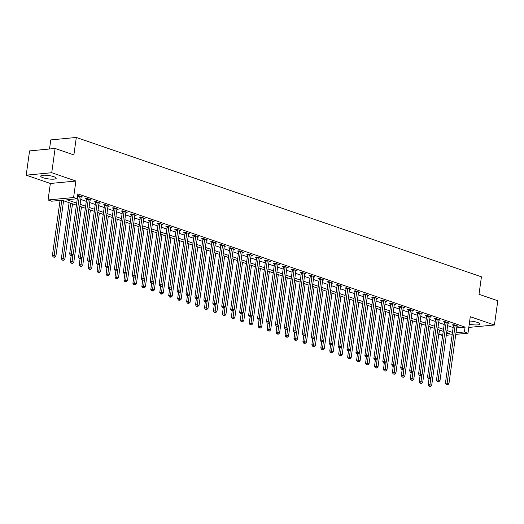 <?xml version="1.0" encoding="UTF-8"?>
<svg xmlns="http://www.w3.org/2000/svg" width="524" height="524" viewBox="0 0 524 524"><rect width="100%" height="100%" fill="white"/><g stroke="black" fill="none" stroke-linecap="round" stroke-linejoin="round"><path stroke-width="0.79" d="M43.066 177.721A7.827 1.69 -172.1 0 0 51.372 179.169A7.827 1.69 -172.1 0 0 56.199 178.278A7.827 1.69 -172.1 0 0 53.828 176.693A7.827 1.69 -172.1 0 0 45.523 175.239A7.827 1.69 -172.1 0 0 40.695 176.129A7.827 1.69 -172.1 0 0 43.066 177.721M469.242 324.159A7.827 1.69 -172.1 0 0 479.938 324.048A7.827 1.69 -172.1 0 0 477.567 322.457A7.827 1.69 -172.1 0 0 469.674 321.029M76.412 205.172L61.996 200.214L51.647 201.203L48.07 199.972L73.596 197.528L77.179 198.76L66.83 199.749L76.694 203.142M50.356 183.479L75.888 181.029L51.732 172.717L55.092 148.462L29.567 150.905L26.2 175.167L50.356 183.479L48.07 199.972M49.518 148.999L50.776 139.908L76.308 137.458L481.432 276.823L479.008 294.292L497.8 300.756L494.433 325.011L470.277 316.706L467.991 333.199L455.782 334.371M468.79 327.421L494.433 325.011M442.656 335.622L438.883 334.41L442.878 334.03M439.485 330.068L438.883 334.41M51.732 172.717L26.2 175.167M456.673 327.919L465.083 327.114L77.847 193.906L77.179 198.76M80.781 199.467L86.316 201.367M89.728 202.546L95.263 204.445M98.676 205.624L104.21 207.524M107.623 208.696L113.158 210.602M116.57 211.775L122.105 213.681M125.518 214.853L131.052 216.759M134.465 217.932L140 219.838M143.412 221.01L148.947 222.916M152.36 224.089L157.894 225.995M161.307 227.167L166.842 229.067M170.254 230.246L175.789 232.145M179.201 233.324L184.736 235.224M188.149 236.403L193.677 238.302M197.096 239.475L202.624 241.381M206.043 242.553L211.572 244.459M214.991 245.632L220.519 247.538M223.938 248.71L229.466 250.616M232.885 251.789L238.413 253.695M241.833 254.867L247.361 256.773M250.78 257.946L256.308 259.852M259.727 261.024L265.255 262.924M268.674 264.103L274.203 266.002M277.615 267.181L283.15 269.081M286.562 270.26L292.097 272.159M295.51 273.332L301.045 275.238M304.457 276.41L309.992 278.316M313.404 279.488L318.939 281.395M322.352 282.567L327.886 284.473M331.299 285.646L336.834 287.552M340.246 288.724L345.781 290.63M349.194 291.803L354.728 293.702M358.141 294.881L363.676 296.781M367.088 297.959L372.623 299.859M376.036 301.038L381.57 302.938M384.983 304.11L390.518 306.016M393.93 307.188L399.465 309.094M402.877 310.267L408.412 312.173M411.825 313.345L417.359 315.252M420.772 316.424L426.307 318.33M429.719 319.502L435.254 321.409M438.667 322.581L444.201 324.487M447.614 325.659L453.149 327.559M456.895 326.328L458.225 326.197L453.928 324.723L452.205 324.887L453.371 325.286M447.948 323.249L449.278 323.118L444.981 321.644L443.258 321.808L444.424 322.208M439.001 320.171L440.33 320.04L436.04 318.566L434.311 318.73L435.477 319.129M430.053 317.092L431.383 316.968L427.093 315.487L425.364 315.651L426.529 316.051M421.106 314.014L422.436 313.889L418.145 312.409L416.416 312.573L417.582 312.972M412.159 310.935L413.488 310.811L409.198 309.33L407.469 309.494L408.635 309.9M403.211 307.857L404.541 307.732L400.251 306.252L398.522 306.422L399.688 306.822M394.264 304.778L395.594 304.654L391.304 303.173L389.574 303.344L390.74 303.743M385.317 301.706L386.647 301.575L382.356 300.101L380.627 300.265L381.793 300.665M376.37 298.628L377.699 298.497L373.409 297.023L371.68 297.187L372.846 297.586M367.422 295.549L368.752 295.418L364.462 293.944L362.732 294.108L363.898 294.508M358.475 292.471L359.805 292.34L355.514 290.866L353.785 291.03L354.951 291.429M349.528 289.392L350.857 289.261L346.567 287.787L344.838 287.951L346.004 288.351M340.58 286.314L341.91 286.189L337.62 284.709L335.891 284.873L337.056 285.272M331.633 283.235L332.963 283.111L328.672 281.63L326.943 281.794L328.109 282.194M322.686 280.157L324.015 280.032L319.725 278.552L317.996 278.716L319.162 279.122M313.738 277.078L315.075 276.954L310.778 275.473L309.049 275.637L310.215 276.043M304.791 274L306.127 273.875L301.831 272.395L300.108 272.565L301.267 272.965M295.844 270.921L297.18 270.797L292.883 269.316L291.161 269.487L292.32 269.886M286.903 267.849L288.233 267.718L283.936 266.244L282.213 266.408L283.373 266.808M277.956 264.771L279.285 264.64L274.989 263.166L273.266 263.33L274.425 263.729M269.009 261.692L270.338 261.561L266.041 260.087L264.319 260.251L265.478 260.651M260.061 258.614L261.391 258.483L257.094 257.009L255.371 257.173L256.531 257.572M251.114 255.535L252.444 255.404L248.147 253.93L246.424 254.094L247.583 254.494M242.167 252.457L243.496 252.332L239.199 250.852L237.477 251.016L238.636 251.415M233.219 249.378L234.549 249.254L230.252 247.773L228.529 247.937L229.689 248.337M224.272 246.3L225.602 246.175L221.305 244.695L219.582 244.859L220.742 245.265M215.325 243.221L216.654 243.097L212.358 241.616L210.635 241.787L211.801 242.186M206.377 240.143L207.707 240.018L203.41 238.538L201.688 238.708L202.853 239.108M197.43 237.071L198.76 236.94L194.463 235.466L192.74 235.63L193.906 236.029M188.483 233.992L189.812 233.861L185.516 232.387L183.793 232.551L184.959 232.951M179.536 230.914L180.865 230.783L176.568 229.309L174.846 229.473L176.012 229.872M170.588 227.835L171.918 227.704L167.621 226.23L165.898 226.394L167.064 226.794M161.641 224.757L162.971 224.626L158.674 223.152L156.951 223.316L158.117 223.715M152.694 221.678L154.023 221.554L149.726 220.073L148.004 220.237L149.17 220.637M143.746 218.6L145.076 218.475L140.779 216.995L139.056 217.159L140.222 217.558M134.799 215.521L136.129 215.397L131.832 213.916L130.109 214.08L131.275 214.486M125.852 212.443L127.181 212.318L122.885 210.838L121.162 211.002L122.328 211.408M116.904 209.364L118.234 209.24L113.937 207.759L112.215 207.93L113.38 208.329M107.957 206.286L109.287 206.161L104.99 204.681L103.267 204.851L104.433 205.251M99.01 203.214L100.339 203.083L96.043 201.609L94.32 201.773L95.486 202.172M90.062 200.135L91.392 200.004L87.095 198.531L85.373 198.694L86.539 199.094M81.115 197.057L82.445 196.926L77.631 195.498M75.888 181.029L73.596 197.528M465.083 327.114L464.408 331.967L467.991 333.199M55.092 148.462L73.884 154.927L76.308 137.458M446.5 333.683L449.232 333.421L446.658 332.537M443.245 331.365L437.71 329.458M434.298 328.286L428.763 326.38M425.35 325.208L419.816 323.301M416.403 322.129L410.868 320.223M407.456 319.05L401.921 317.151M398.509 315.972L392.974 314.072M389.561 312.894L384.026 310.994M380.614 309.815L375.079 307.916M371.667 306.743L366.138 304.837M362.719 303.665L357.191 301.759M353.772 300.586L348.244 298.68M344.825 297.508L339.297 295.602M335.877 294.429L330.349 292.523M326.93 291.351L321.402 289.445M317.983 288.272L312.455 286.366M309.036 285.194L303.507 283.294M300.088 282.115L294.56 280.216M291.141 279.037L285.613 277.137M282.2 275.958L276.665 274.059M273.253 272.886L267.718 270.98M264.306 269.808L258.771 267.902M255.358 266.729L249.824 264.823M246.411 263.651L240.876 261.745M237.464 260.572L231.929 258.666M228.516 257.494L222.982 255.588M219.569 254.415L214.034 252.516M210.622 251.337L205.087 249.437M201.674 248.258L196.14 246.359M192.727 245.18L187.192 243.28M183.78 242.108L178.245 240.202M174.833 239.029L169.298 237.123M165.885 235.951L160.351 234.045M156.938 232.872L151.403 230.966M147.991 229.794L142.456 227.888M139.043 226.715L133.509 224.809M130.096 223.637L124.561 221.731M121.149 220.558L115.614 218.659M112.202 217.48L106.667 215.58M103.254 214.401L97.719 212.502M94.307 211.323L88.772 209.423M85.36 208.251L79.825 206.345M452.153 334.718L446.278 335.275M455.998 332.773L464.408 331.967M80.106 204.314L85.641 206.22M89.054 207.393L94.589 209.299M98.001 210.471L103.536 212.377M106.948 213.55L112.483 215.456M115.896 216.628L121.43 218.534M124.843 219.707L130.378 221.613M133.79 222.785L139.325 224.685M142.738 225.864L148.272 227.763M151.685 228.942L157.22 230.842M160.632 232.021L166.167 233.92M169.579 235.093L175.114 236.999M178.527 238.171L184.062 240.077M187.474 241.25L193.009 243.156M196.421 244.328L201.956 246.234M205.369 247.407L210.903 249.313M214.316 250.485L219.851 252.391M223.263 253.564L228.798 255.47M232.211 256.642L237.745 258.542M241.158 259.721L246.693 261.62M250.105 262.799L255.64 264.699M259.053 265.878L264.587 267.777M268 268.95L273.528 270.856M276.947 272.028L282.475 273.934M285.894 275.107L291.423 277.013M294.842 278.185L300.37 280.091M303.789 281.264L309.317 283.17M312.736 284.342L318.264 286.248M321.684 287.421L327.212 289.32M330.631 290.499L336.159 292.399M339.578 293.578L345.106 295.477M348.526 296.656L354.054 298.556M357.466 299.728L363.001 301.634M366.414 302.807L371.948 304.713M375.361 305.885L380.896 307.791M384.308 308.964L389.843 310.87M393.255 312.042L398.79 313.948M402.203 315.121L407.738 317.027M411.15 318.199L416.685 320.105M420.097 321.278L425.632 323.177M429.045 324.356L434.579 326.256M437.992 327.435L443.527 329.334M446.939 330.513L452.474 332.413M455.114 325.64L453.391 325.804L445.42 383.247L447.142 383.083L455.114 325.64A1.002 0.727 84.5 0 0 455.114 325.26L455.094 325.122M446.992 384.577L447.706 384.819L446.992 384.577L447.142 383.083L448.937 383.699L456.908 326.256A1.002 0.727 84.5 0 1 457.007 325.908L457.059 325.797M453.391 325.804A1.002 0.727 84.5 0 0 453.391 325.424L453.299 324.782M445.42 383.247L446.297 384.642M447.706 384.819L448.937 383.699M429.032 378.701L428.174 384.898L429.896 384.734L431.684 385.35L439.361 330.028M430.872 377.693L429.739 386.227L429.051 386.293L430.459 386.476L429.739 386.227M431.684 385.35L430.459 386.476M429.051 386.293L428.174 384.898M446.166 322.561L444.444 322.725L436.472 380.169L438.202 380.005L446.166 322.561A1.002 0.727 84.5 0 0 446.166 322.181L446.147 322.044M438.044 381.498L438.758 381.747L438.044 381.498L438.202 380.005L439.99 380.621L447.961 323.177A1.002 0.727 84.5 0 1 448.059 322.83L448.112 322.719M444.444 322.725A1.002 0.727 84.5 0 0 444.444 322.345L444.352 321.703M436.472 380.169L437.35 381.564M438.758 381.747L439.99 380.621M437.219 319.483L435.496 319.647L427.525 377.09L429.254 376.926L437.219 319.483A1.002 0.727 84.5 0 0 437.219 319.103L437.199 318.965M429.097 378.42L429.811 378.669L429.097 378.42L429.254 376.926L431.042 377.542L439.014 320.099A1.002 0.727 84.5 0 1 439.112 319.751L439.164 319.64M435.496 319.647A1.002 0.727 84.5 0 0 435.496 319.267L435.405 318.625M427.525 377.09L428.403 378.485M429.811 378.669L431.042 377.542M428.272 316.404L426.549 316.568L418.578 374.012L420.307 373.848L428.272 316.404A1.002 0.727 84.5 0 0 428.272 316.024L428.252 315.887M420.15 375.341L420.864 375.59L420.15 375.341L420.307 373.848L422.095 374.464L430.066 317.02A1.002 0.727 84.5 0 1 430.165 316.673L430.217 316.562M426.549 316.568A1.002 0.727 84.5 0 0 426.549 316.188L426.457 315.546M418.578 374.012L419.455 375.407M420.864 375.59L422.095 374.464M420.084 375.623L419.226 381.819L420.949 381.655L422.737 382.271L430.414 326.95M421.925 374.614L420.792 383.149L420.104 383.214L421.512 383.398L420.792 383.149M422.737 382.271L421.512 383.398M420.104 383.214L419.226 381.819M411.137 372.544L410.279 378.741L412.002 378.577L413.79 379.193L421.466 323.871M412.978 371.536L411.844 380.07L411.157 380.136L412.565 380.319L411.844 380.07M413.79 379.193L412.565 380.319M411.157 380.136L410.279 378.741M402.19 369.466L401.332 375.662L403.054 375.498L404.842 376.114L412.519 320.793M404.03 368.457L402.897 376.992L402.209 377.057L403.618 377.241L402.897 376.992M404.842 376.114L403.618 377.241M402.209 377.057L401.332 375.662M419.331 313.326L417.602 313.49L409.63 370.933L411.36 370.769L419.331 313.326A1.002 0.727 84.5 0 0 419.324 312.946L419.305 312.808M411.202 372.263L411.916 372.512L411.202 372.263L411.36 370.769L413.148 371.385L421.119 313.942A1.002 0.727 84.5 0 1 421.217 313.594L421.27 313.49M417.602 313.49A1.002 0.727 84.5 0 0 417.602 313.11L417.51 312.468M409.63 370.933L410.508 372.328M411.916 372.512L413.148 371.385M393.242 366.387L392.384 372.584L394.107 372.42L395.895 373.036L403.572 317.714M395.083 365.385L393.95 373.913L393.262 373.985L394.67 374.162L393.95 373.913M395.895 373.036L394.67 374.162M393.262 373.985L392.384 372.584M410.384 310.247L408.654 310.411L400.683 367.855L402.412 367.691L410.384 310.247A1.002 0.727 84.5 0 0 410.377 309.867L410.358 309.73M402.255 369.184L402.969 369.433L402.255 369.184L402.412 367.691L404.201 368.306L412.172 310.863A1.002 0.727 84.5 0 1 412.27 310.516L412.322 310.411M408.654 310.411A1.002 0.727 84.5 0 0 408.654 310.031L408.563 309.389M400.683 367.855L401.567 369.25M402.969 369.433L404.201 368.306M401.436 307.169L399.707 307.333L391.736 364.776L393.465 364.612L401.436 307.169A1.002 0.727 84.5 0 0 401.43 306.789L401.41 306.651M393.308 366.106L394.022 366.355L393.308 366.106L393.465 364.612L395.253 365.228L403.225 307.784A1.002 0.727 84.5 0 1 403.323 307.444L403.382 307.333M399.707 307.333A1.002 0.727 84.5 0 0 399.707 306.953L399.616 306.317M391.736 364.776L392.62 366.178M394.022 366.355L395.253 365.228M392.489 304.09L390.76 304.254L382.789 361.698L384.518 361.534L392.489 304.09A1.002 0.727 84.5 0 0 392.483 303.71L392.463 303.579M384.361 363.034L385.075 363.276L384.361 363.034L384.518 361.534L386.306 362.149L394.277 304.706A1.002 0.727 84.5 0 1 394.376 304.365L394.434 304.254M390.76 304.254A1.002 0.727 84.5 0 0 390.76 303.874L390.668 303.239M382.789 361.698L383.673 363.099M385.075 363.276L386.306 362.149M383.542 301.012L381.813 301.182L373.841 358.626L375.57 358.455L383.542 301.012A1.002 0.727 84.5 0 0 383.535 300.632L383.516 300.501M375.413 359.955L376.127 360.198L375.413 359.955L375.57 358.455L377.359 359.071L385.33 301.627A1.002 0.727 84.5 0 1 385.428 301.287L385.487 301.176M381.813 301.182A1.002 0.727 84.5 0 0 381.813 300.802L381.721 300.16M373.841 358.626L374.726 360.021M376.127 360.198L377.359 359.071M374.594 297.933L372.865 298.104L364.894 355.547L366.623 355.377L374.594 297.933A1.002 0.727 84.5 0 0 374.588 297.553L374.568 297.422M366.466 356.877L367.18 357.119L366.466 356.877L366.623 355.377L368.411 355.993L376.383 298.549A1.002 0.727 84.5 0 1 376.481 298.208L376.54 298.097M372.865 298.104A1.002 0.727 84.5 0 0 372.865 297.724L372.774 297.082M364.894 355.547L365.778 356.942M367.18 357.119L368.411 355.993M384.295 363.309L383.437 369.505L385.16 369.341L386.948 369.957L394.624 314.636M386.136 362.307L385.002 370.841L384.315 370.907L385.723 371.084L385.002 370.841M386.948 369.957L385.723 371.084M384.315 370.907L383.437 369.505M375.348 360.237L374.49 366.433L376.212 366.263L378.001 366.879L385.677 311.557M377.188 359.228L376.055 367.763L375.367 367.828L376.776 368.005L376.055 367.763M378.001 366.879L376.776 368.005M375.367 367.828L374.49 366.433M366.4 357.158L365.542 363.355L367.265 363.184L369.053 363.8L376.73 308.479M368.241 356.15L367.108 364.684L366.42 364.75L367.828 364.927L367.108 364.684M369.053 363.8L367.828 364.927M366.42 364.75L365.542 363.355M357.453 354.08L356.595 360.276L358.318 360.112L360.106 360.728L367.783 305.407M359.294 353.071L358.161 361.606L357.473 361.671L358.881 361.848L358.161 361.606M360.106 360.728L358.881 361.848M357.473 361.671L356.595 360.276M348.506 351.001L347.648 357.198L349.37 357.034L351.159 357.65L358.835 302.328M350.346 349.993L349.213 358.527L348.526 358.593L349.934 358.776L349.213 358.527M351.159 357.65L349.934 358.776M348.526 358.593L347.648 357.198M365.647 294.861L363.918 295.025L355.947 352.469L357.676 352.298L365.647 294.861A1.002 0.727 84.5 0 0 365.641 294.481L365.621 294.344M357.519 353.798L358.233 354.041L357.519 353.798L357.676 352.298L359.464 352.914L367.435 295.477A1.002 0.727 84.5 0 1 367.534 295.13L367.593 295.019M363.918 295.025A1.002 0.727 84.5 0 0 363.918 294.645L363.826 294.003M355.947 352.469L356.831 353.864M358.233 354.041L359.464 352.914M339.559 347.923L338.701 354.119L340.423 353.955L342.211 354.571L349.888 299.25M341.399 346.914L340.266 355.449L339.578 355.514L340.986 355.698L340.266 355.449M342.211 354.571L340.986 355.698M339.578 355.514L338.701 354.119M356.7 291.783L354.971 291.947L346.999 349.39L348.729 349.226L356.7 291.783A1.002 0.727 84.5 0 0 356.693 291.403L356.674 291.265M348.571 350.72L349.285 350.969L348.571 350.72L348.729 349.226L350.517 349.842L358.488 292.399A1.002 0.727 84.5 0 1 358.586 292.051L358.645 291.94M354.971 291.947A1.002 0.727 84.5 0 0 354.971 291.567L354.879 290.925M346.999 349.39L347.884 350.785M349.285 350.969L350.517 349.842M330.611 344.844L329.753 351.041L331.476 350.877L333.264 351.493L340.941 296.171M332.452 343.836L331.319 352.37L330.631 352.436L332.039 352.619L331.319 352.37M333.264 351.493L332.039 352.619M330.631 352.436L329.753 351.041M347.753 288.704L346.023 288.868L338.052 346.312L339.781 346.148L347.753 288.704A1.002 0.727 84.5 0 0 347.746 288.324L347.733 288.187M339.624 347.641L340.338 347.89L339.624 347.641L339.781 346.148L341.569 346.764L349.541 289.32A1.002 0.727 84.5 0 1 349.639 288.973L349.698 288.862M346.023 288.868A1.002 0.727 84.5 0 0 346.023 288.488L345.932 287.846M338.052 346.312L338.936 347.707M340.338 347.89L341.569 346.764M321.664 341.766L320.806 347.962L322.529 347.798L324.317 348.414L331.993 293.093M323.505 340.757L322.378 349.292L321.684 349.357L323.092 349.541L322.378 349.292M324.317 348.414L323.092 349.541M321.684 349.357L320.806 347.962M338.805 285.626L337.076 285.79L329.105 343.233L330.834 343.069L338.805 285.626A1.002 0.727 84.5 0 0 338.805 285.246L338.786 285.108M330.677 344.563L331.391 344.812L330.677 344.563L330.834 343.069L332.622 343.685L340.593 286.242A1.002 0.727 84.5 0 1 340.692 285.894L340.751 285.783M337.076 285.79A1.002 0.727 84.5 0 0 337.076 285.41L336.984 284.768M329.105 343.233L329.989 344.628M331.391 344.812L332.622 343.685M312.717 338.687L311.859 344.884L313.581 344.72L315.376 345.336L323.046 290.014M314.557 337.679L313.431 346.213L312.736 346.279L314.145 346.462L313.431 346.213M315.376 345.336L314.145 346.462M312.736 346.279L311.859 344.884M329.858 282.547L328.129 282.711L320.157 340.155L321.887 339.991L329.858 282.547A1.002 0.727 84.5 0 0 329.858 282.167L329.838 282.03M321.729 341.484L322.443 341.733L321.729 341.484L321.887 339.991L323.675 340.607L331.646 283.163A1.002 0.727 84.5 0 1 331.751 282.816L331.803 282.705M328.129 282.711A1.002 0.727 84.5 0 0 328.129 282.331L328.037 281.689M320.157 340.155L321.042 341.55M322.443 341.733L323.675 340.607M303.769 335.609L302.911 341.805L304.634 341.641L306.429 342.257L314.105 286.936M305.61 334.607L304.483 343.135L303.789 343.207L305.197 343.384L304.483 343.135M306.429 342.257L305.197 343.384M303.789 343.207L302.911 341.805M320.911 279.469L319.182 279.633L311.21 337.076L312.939 336.912L320.911 279.469A1.002 0.727 84.5 0 0 320.911 279.089L320.891 278.951M312.782 338.406L313.496 338.655L312.782 338.406L312.939 336.912L314.728 337.528L322.699 280.085A1.002 0.727 84.5 0 1 322.804 279.737L322.856 279.633M319.182 279.633A1.002 0.727 84.5 0 0 319.182 279.253L319.09 278.611M311.21 337.076L312.094 338.471M313.496 338.655L314.728 337.528M294.822 332.53L293.964 338.727L295.687 338.563L297.481 339.179L305.158 283.857M296.663 331.528L295.536 340.063L294.842 340.128L296.25 340.305L295.536 340.063M297.481 339.179L296.25 340.305M294.842 340.128L293.964 338.727M311.963 276.39L310.234 276.554L302.269 333.998L303.992 333.834L311.963 276.39A1.002 0.727 84.5 0 0 311.963 276.01L311.944 275.873M303.835 335.327L304.549 335.576L303.835 335.327L303.992 333.834L305.78 334.45L313.752 277.006A1.002 0.727 84.5 0 1 313.856 276.665L313.909 276.554M310.234 276.554A1.002 0.727 84.5 0 0 310.234 276.174L310.143 275.539M302.269 333.998L303.147 335.393M304.549 335.576L305.78 334.45M303.016 273.312L301.287 273.476L293.322 330.919L295.045 330.755L303.016 273.312A1.002 0.727 84.5 0 0 303.016 272.932L302.996 272.801M294.888 332.255L295.602 332.498L294.888 332.255L295.045 330.755L296.833 331.371L304.804 273.928A1.002 0.727 84.5 0 1 304.909 273.587L304.961 273.476M301.287 273.476A1.002 0.727 84.5 0 0 301.287 273.096L301.195 272.46M293.322 330.919L294.2 332.321M295.602 332.498L296.833 331.371M294.069 270.233L292.34 270.404L284.375 327.841L286.097 327.677L294.069 270.233A1.002 0.727 84.5 0 0 294.069 269.853L294.049 269.722M285.94 329.177L286.654 329.419L285.94 329.177L286.097 327.677L287.886 328.293L295.857 270.849A1.002 0.727 84.5 0 1 295.962 270.508L296.014 270.397M292.34 270.404A1.002 0.727 84.5 0 0 292.34 270.024L292.248 269.382M284.375 327.841L285.252 329.242M286.654 329.419L287.886 328.293M285.122 267.155L283.399 267.325L275.428 324.769L277.15 324.598L285.122 267.155A1.002 0.727 84.5 0 0 285.122 266.775L285.102 266.644M276.993 326.098L277.707 326.341L276.993 326.098L277.15 324.598L278.938 325.214L286.91 267.771A1.002 0.727 84.5 0 1 287.014 267.43L287.067 267.319M283.399 267.325A1.002 0.727 84.5 0 0 283.392 266.945L283.301 266.303M275.428 324.769L276.305 326.164M277.707 326.341L278.938 325.214M276.174 264.083L274.452 264.247L266.48 321.69L268.203 321.52L276.174 264.083A1.002 0.727 84.5 0 0 276.174 263.696L276.155 263.565M268.046 323.02L268.76 323.262L268.046 323.02L268.203 321.52L269.991 322.136L277.962 264.692A1.002 0.727 84.5 0 1 278.067 264.351L278.12 264.24M274.452 264.247A1.002 0.727 84.5 0 0 274.445 263.867L274.353 263.225M266.48 321.69L267.358 323.085M268.76 323.262L269.991 322.136M267.227 261.004L265.504 261.168L257.533 318.612L259.256 318.448L267.227 261.004A1.002 0.727 84.5 0 0 267.227 260.625L267.207 260.487M259.098 319.941L259.812 320.184L259.098 319.941L259.256 318.448L261.044 319.064L269.015 261.62A1.002 0.727 84.5 0 1 269.12 261.273L269.172 261.162M265.504 261.168A1.002 0.727 84.5 0 0 265.498 260.788L265.406 260.146M257.533 318.612L258.411 320.007M259.812 320.184L261.044 319.064M258.28 257.926L256.557 258.09L248.586 315.533L250.308 315.369L258.28 257.926A1.002 0.727 84.5 0 0 258.28 257.546L258.26 257.408M250.151 316.863L250.872 317.112L250.151 316.863L250.308 315.369L252.096 315.985L260.068 258.542A1.002 0.727 84.5 0 1 260.173 258.194L260.225 258.083M256.557 258.09A1.002 0.727 84.5 0 0 256.55 257.71L256.459 257.068M248.586 315.533L249.463 316.928M250.872 317.112L252.096 315.985M249.332 254.847L247.61 255.011L239.638 312.455L241.361 312.291L249.332 254.847A1.002 0.727 84.5 0 0 249.332 254.468L249.313 254.33M241.204 313.784L241.924 314.033L241.204 313.784L241.361 312.291L243.149 312.907L251.12 255.463A1.002 0.727 84.5 0 1 251.225 255.116L251.278 255.005M247.61 255.011A1.002 0.727 84.5 0 0 247.603 254.631L247.511 253.989M239.638 312.455L240.516 313.85M241.924 314.033L243.149 312.907M240.385 251.769L238.662 251.933L230.691 309.376L232.414 309.212L240.385 251.769A1.002 0.727 84.5 0 0 240.385 251.389L240.365 251.251M232.256 310.706L232.977 310.955L232.256 310.706L232.414 309.212L234.202 309.828L242.173 252.385A1.002 0.727 84.5 0 1 242.278 252.037L242.33 251.926M238.662 251.933A1.002 0.727 84.5 0 0 238.656 251.553L238.564 250.911M230.691 309.376L231.569 310.771M232.977 310.955L234.202 309.828M231.438 248.69L229.715 248.854L221.744 306.298L223.466 306.134L231.438 248.69A1.002 0.727 84.5 0 0 231.438 248.311L231.418 248.173M223.309 307.627L224.03 307.876L223.309 307.627L223.466 306.134L225.255 306.75L233.226 249.306A1.002 0.727 84.5 0 1 233.331 248.959L233.383 248.854M229.715 248.854A1.002 0.727 84.5 0 0 229.709 248.474L229.617 247.832M221.744 306.298L222.621 307.693M224.03 307.876L225.255 306.75M222.49 245.612L220.768 245.776L212.796 303.219L214.519 303.055L222.49 245.612A1.002 0.727 84.5 0 0 222.49 245.232L222.471 245.094M214.362 304.549L215.082 304.798L214.362 304.549L214.519 303.055L216.307 303.671L224.279 246.228A1.002 0.727 84.5 0 1 224.383 245.88L224.436 245.776M220.768 245.776A1.002 0.727 84.5 0 0 220.761 245.396L220.669 244.754M212.796 303.219L213.674 304.614M215.082 304.798L216.307 303.671M213.543 242.533L211.82 242.697L203.849 300.141L205.572 299.977L213.543 242.533A1.002 0.727 84.5 0 0 213.543 242.154L213.523 242.016M205.415 301.47L206.135 301.719L205.415 301.47L205.572 299.977L207.36 300.593L215.331 243.149A1.002 0.727 84.5 0 1 215.436 242.809L215.488 242.697M211.82 242.697A1.002 0.727 84.5 0 0 211.814 242.317L211.722 241.682M203.849 300.141L204.727 301.542M206.135 301.719L207.36 300.593M204.596 239.455L202.873 239.619L194.902 297.062L196.624 296.898L204.596 239.455A1.002 0.727 84.5 0 0 204.596 239.075L204.576 238.944M196.467 298.398L197.188 298.641L196.467 298.398L196.624 296.898L198.413 297.514L206.384 240.071A1.002 0.727 84.5 0 1 206.489 239.73L206.541 239.619M202.873 239.619A1.002 0.727 84.5 0 0 202.873 239.239L202.775 238.603M194.902 297.062L195.779 298.464M197.188 298.641L198.413 297.514M195.649 236.376L193.926 236.547L185.954 293.99L187.677 293.82L195.649 236.376A1.002 0.727 84.5 0 0 195.649 235.997L195.629 235.866M187.52 295.32L188.24 295.562L187.52 295.32L187.677 293.82L189.465 294.436L197.437 236.992A1.002 0.727 84.5 0 1 197.541 236.652L197.594 236.54M193.926 236.547A1.002 0.727 84.5 0 0 193.926 236.167L193.828 235.525M185.954 293.99L186.832 295.385M188.24 295.562L189.465 294.436M186.701 233.298L184.979 233.468L177.007 290.912L178.73 290.741L186.701 233.298A1.002 0.727 84.5 0 0 186.701 232.918L186.682 232.787M178.573 292.241L179.293 292.484L178.573 292.241L178.73 290.741L180.518 291.357L188.489 233.914A1.002 0.727 84.5 0 1 188.594 233.573L188.647 233.462M184.979 233.468A1.002 0.727 84.5 0 0 184.979 233.088L184.887 232.446M177.007 290.912L177.885 292.307M179.293 292.484L180.518 291.357M177.754 230.226L176.031 230.39L168.06 287.833L169.783 287.663L177.754 230.226A1.002 0.727 84.5 0 0 177.754 229.846L177.734 229.709M169.625 289.163L170.346 289.405L169.625 289.163L169.783 287.663L171.571 288.279L179.542 230.842A1.002 0.727 84.5 0 1 179.647 230.494L179.699 230.383M176.031 230.39A1.002 0.727 84.5 0 0 176.031 230.01L175.94 229.368M168.06 287.833L168.938 289.228M170.346 289.405L171.571 288.279M168.807 227.147L167.084 227.311L159.113 284.755L160.835 284.591L168.807 227.147A1.002 0.727 84.5 0 0 168.807 226.768L168.787 226.63M160.678 286.084L161.399 286.333L160.678 286.084L160.835 284.591L162.623 285.207L170.595 227.763A1.002 0.727 84.5 0 1 170.7 227.416L170.752 227.305M167.084 227.311A1.002 0.727 84.5 0 0 167.084 226.931L166.992 226.289M159.113 284.755L159.99 286.15M161.399 286.333L162.623 285.207M159.859 224.069L158.137 224.233L150.165 281.676L151.888 281.512L159.859 224.069A1.002 0.727 84.5 0 0 159.859 223.689L159.84 223.552M151.731 283.006L152.451 283.255L151.731 283.006L151.888 281.512L153.676 282.128L161.647 224.685A1.002 0.727 84.5 0 1 161.752 224.338L161.805 224.226M158.137 224.233A1.002 0.727 84.5 0 0 158.137 223.853L158.045 223.211M150.165 281.676L151.043 283.071M152.451 283.255L153.676 282.128M150.912 220.99L149.189 221.154L141.218 278.598L142.941 278.434L150.912 220.99A1.002 0.727 84.5 0 0 150.912 220.611L150.892 220.473M142.79 279.927L143.504 280.176L142.79 279.927L142.941 278.434L144.729 279.05L152.7 221.606A1.002 0.727 84.5 0 1 152.805 221.259L152.857 221.148M149.189 221.154A1.002 0.727 84.5 0 0 149.189 220.774L149.098 220.132M141.218 278.598L142.096 279.993M143.504 280.176L144.729 279.05M141.965 217.912L140.242 218.076L132.271 275.519L133.993 275.355L141.965 217.912A1.002 0.727 84.5 0 0 141.965 217.532L141.945 217.394M133.843 276.849L134.557 277.098L133.843 276.849L133.993 275.355L135.788 275.971L143.753 218.528A1.002 0.727 84.5 0 1 143.858 218.181L143.91 218.069M140.242 218.076A1.002 0.727 84.5 0 0 140.242 217.696L140.15 217.054M132.271 275.519L133.148 276.914M134.557 277.098L135.788 275.971M133.017 214.833L131.295 214.997L123.323 272.441L125.046 272.277L133.017 214.833A1.002 0.727 84.5 0 0 133.017 214.454L132.998 214.316M124.895 273.77L125.609 274.019L124.895 273.77L125.046 272.277L126.841 272.893L134.806 215.449A1.002 0.727 84.5 0 1 134.91 215.102L134.963 214.997M131.295 214.997A1.002 0.727 84.5 0 0 131.295 214.617L131.203 213.975M123.323 272.441L124.201 273.836M125.609 274.019L126.841 272.893M124.07 211.755L122.347 211.919L114.376 269.362L116.099 269.198L124.07 211.755A1.002 0.727 84.5 0 0 124.07 211.375L124.05 211.238M115.948 270.692L116.662 270.941L115.948 270.692L116.099 269.198L117.893 269.814L125.858 212.371A1.002 0.727 84.5 0 1 125.963 212.03L126.015 211.919M122.347 211.919A1.002 0.727 84.5 0 0 122.347 211.539L122.256 210.903M114.376 269.362L115.254 270.757M116.662 270.941L117.893 269.814M115.123 208.676L113.4 208.84L105.429 266.284L107.151 266.12L115.123 208.676A1.002 0.727 84.5 0 0 115.123 208.297L115.103 208.166M107.001 267.62L107.715 267.862L107.001 267.62L107.151 266.12L108.946 266.736L116.918 209.292A1.002 0.727 84.5 0 1 117.016 208.952L117.068 208.84M113.4 208.84A1.002 0.727 84.5 0 0 113.4 208.46L113.308 207.825M105.429 266.284L106.307 267.685M107.715 267.862L108.946 266.736M106.175 205.598L104.453 205.768L96.482 263.205L98.204 263.041L106.175 205.598A1.002 0.727 84.5 0 0 106.175 205.218L106.156 205.087M98.053 264.541L98.767 264.784L98.053 264.541L98.204 263.041L99.999 263.657L107.97 206.214A1.002 0.727 84.5 0 1 108.068 205.873L108.121 205.762M104.453 205.768A1.002 0.727 84.5 0 0 104.453 205.388L104.361 204.746M96.482 263.205L97.359 264.607M98.767 264.784L99.999 263.657M97.228 202.519L95.506 202.69L87.534 260.133L89.257 259.963L97.228 202.519A1.002 0.727 84.5 0 0 97.228 202.14L97.209 202.009M89.106 261.463L89.82 261.705L89.106 261.463L89.257 259.963L91.052 260.579L99.023 203.135A1.002 0.727 84.5 0 1 99.121 202.795L99.174 202.683M95.506 202.69A1.002 0.727 84.5 0 0 95.506 202.31L95.414 201.668M87.534 260.133L88.412 261.528M89.82 261.705L91.052 260.579M88.281 199.448L86.558 199.611L78.587 257.055L80.31 256.884L88.281 199.448A1.002 0.727 84.5 0 0 88.281 199.061L88.261 198.93M80.159 258.384L80.873 258.627L80.159 258.384L80.31 256.884L82.104 257.5L90.076 200.057A1.002 0.727 84.5 0 1 90.174 199.716L90.226 199.605M86.558 199.611A1.002 0.727 84.5 0 0 86.558 199.231L86.467 198.589M78.587 257.055L79.465 258.45M80.873 258.627L82.104 257.5M285.875 329.458L285.017 335.655L286.739 335.484L288.534 336.1L296.211 280.779M287.715 328.45L286.589 336.984L285.894 337.05L287.303 337.227L286.589 336.984M288.534 336.1L287.303 337.227M285.894 337.05L285.017 335.655M276.927 326.38L276.069 332.576L277.792 332.406L279.587 333.022L287.263 277.7M278.775 325.371L277.641 333.906L276.947 333.971L278.355 334.148L277.641 333.906M279.587 333.022L278.355 334.148M276.947 333.971L276.069 332.576M267.98 323.301L267.122 329.498L268.845 329.327L270.639 329.943L278.316 274.622M269.827 322.293L268.694 330.827L268 330.893L269.408 331.07L268.694 330.827M270.639 329.943L269.408 331.07M268 330.893L267.122 329.498M259.033 320.223L258.175 326.419L259.897 326.256L261.692 326.871L269.369 271.55M260.88 319.214L259.747 327.749L259.053 327.814L260.461 327.998L259.747 327.749M261.692 326.871L260.461 327.998M259.053 327.814L258.175 326.419M250.086 317.144L249.228 323.341L250.95 323.177L252.745 323.793L260.421 268.471M251.933 316.136L250.799 324.67L250.105 324.736L251.513 324.919L250.799 324.67M252.745 323.793L251.513 324.919M250.105 324.736L249.228 323.341M241.138 314.066L240.28 320.262L242.003 320.099L243.798 320.714L251.474 265.393M242.985 313.057L241.852 321.592L241.158 321.657L242.566 321.841L241.852 321.592M243.798 320.714L242.566 321.841M241.158 321.657L240.28 320.262M232.191 310.987L231.333 317.184L233.062 317.02L234.85 317.636L242.527 262.314M234.038 309.979L232.905 318.513L232.211 318.579L233.619 318.762L232.905 318.513M234.85 317.636L233.619 318.762M232.211 318.579L231.333 317.184M223.244 307.909L222.386 314.105L224.115 313.942L225.903 314.557L233.58 259.236M225.091 306.9L223.958 315.435L223.263 315.5L224.672 315.684L223.958 315.435M225.903 314.557L224.672 315.684M223.263 315.5L222.386 314.105M214.296 304.83L213.438 311.027L215.168 310.863L216.956 311.479L224.632 256.157M216.143 303.822L215.01 312.356L214.316 312.422L215.724 312.605L215.01 312.356M216.956 311.479L215.724 312.605M214.316 312.422L213.438 311.027M205.356 301.752L204.491 307.948L206.22 307.784L208.008 308.4L215.685 253.079M207.196 300.75L206.063 309.278L205.369 309.35L206.777 309.527L206.063 309.278M208.008 308.4L206.777 309.527M205.369 309.35L204.491 307.948M196.408 298.673L195.544 304.87L197.273 304.706L199.061 305.322L206.738 250M198.249 297.671L197.116 306.206L196.428 306.271L197.83 306.448L197.116 306.206M199.061 305.322L197.83 306.448M196.428 306.271L195.544 304.87M187.461 295.602L186.596 301.798L188.326 301.627L190.114 302.243L197.79 246.922M189.302 294.593L188.168 303.127L187.481 303.193L188.882 303.37L188.168 303.127M190.114 302.243L188.882 303.37M187.481 303.193L186.596 301.798M178.514 292.523L177.649 298.719L179.378 298.549L181.166 299.165L188.843 243.843M180.354 291.514L179.221 300.049L178.533 300.114L179.935 300.291L179.221 300.049M181.166 299.165L179.935 300.291M178.533 300.114L177.649 298.719M169.566 289.445L168.702 295.641L170.431 295.477L172.219 296.093L179.896 240.771M171.407 288.436L170.274 296.97L169.586 297.036L170.988 297.213L170.274 296.97M172.219 296.093L170.988 297.213M169.586 297.036L168.702 295.641M160.619 286.366L159.755 292.562L161.484 292.399L163.272 293.014L170.948 237.693M162.46 285.357L161.327 293.892L160.639 293.957L162.04 294.141L161.327 293.892M163.272 293.014L162.04 294.141M160.639 293.957L159.755 292.562M151.672 283.288L150.807 289.484L152.536 289.32L154.325 289.936L162.001 234.614M153.512 282.279L152.379 290.813L151.691 290.879L153.093 291.062L152.379 290.813M154.325 289.936L153.093 291.062M151.691 290.879L150.807 289.484M142.725 280.209L141.86 286.405L143.589 286.242L145.377 286.857L153.054 231.536M144.565 279.2L143.432 287.735L142.744 287.8L144.146 287.984L143.432 287.735M145.377 286.857L144.146 287.984M142.744 287.8L141.86 286.405M133.777 277.131L132.913 283.327L134.642 283.163L136.43 283.779L144.107 228.457M135.618 276.122L134.485 284.656L133.797 284.722L135.199 284.905L134.485 284.656M136.43 283.779L135.199 284.905M133.797 284.722L132.913 283.327M124.83 274.052L123.965 280.248L125.695 280.085L127.483 280.7L135.159 225.379M126.67 273.043L125.537 281.578L124.85 281.643L126.251 281.827L125.537 281.578M127.483 280.7L126.251 281.827M124.85 281.643L123.965 280.248M115.883 270.974L115.018 277.17L116.747 277.006L118.535 277.622L126.212 222.3M117.723 269.971L116.59 278.499L115.902 278.572L117.304 278.748L116.59 278.499M118.535 277.622L117.304 278.748M115.902 278.572L115.018 277.17M106.935 267.895L106.071 274.091L107.8 273.928L109.588 274.543L117.265 219.222M108.776 266.893L107.643 275.428L106.955 275.493L108.357 275.67L107.643 275.428M109.588 274.543L108.357 275.67M106.955 275.493L106.071 274.091M97.988 264.823L97.13 271.019L98.853 270.849L100.641 271.465L108.317 216.143M99.829 263.814L98.695 272.349L98.008 272.414L99.409 272.591L98.695 272.349M100.641 271.465L99.409 272.591M98.008 272.414L97.13 271.019M89.041 261.745L88.183 267.941L89.905 267.771L91.693 268.386L99.37 213.065M90.881 260.736L89.748 269.271L89.06 269.336L90.462 269.513L89.748 269.271M91.693 268.386L90.462 269.513M89.06 269.336L88.183 267.941M80.093 258.666L79.235 264.862L80.958 264.692L82.746 265.308L90.423 209.986M81.934 257.657L80.801 266.192L80.113 266.257L81.515 266.434L80.801 266.192M82.746 265.308L81.515 266.434M80.113 266.257L79.235 264.862M71.146 255.588L70.288 261.784L72.011 261.62L73.799 262.236L81.475 206.915M72.987 254.579L71.854 263.113L71.166 263.179L72.567 263.362L71.854 263.113M73.799 262.236L72.567 263.362M71.166 263.179L70.288 261.784M69.116 202.657L61.341 258.705L63.063 258.542L64.852 259.157L72.528 203.836M70.74 203.22L62.906 260.035L62.218 260.101L63.62 260.284L62.906 260.035M64.852 259.157L63.62 260.284M62.218 260.101L61.341 258.705M79.334 196.369L77.611 196.533L69.64 253.976L71.362 253.812L79.334 196.369A1.002 0.727 84.5 0 0 79.334 195.989L79.314 195.852M71.212 255.306L71.926 255.548L71.212 255.306L71.362 253.812L73.157 254.428L81.128 196.985A1.002 0.727 84.5 0 1 81.227 196.638L81.279 196.526M77.611 196.533A1.002 0.727 84.5 0 0 77.611 196.153L77.572 195.897M69.64 253.976L70.517 255.371M71.926 255.548L73.157 254.428M60.057 200.397L52.393 255.627L54.116 255.463L55.904 256.079L63.581 200.758M61.78 200.233L53.959 256.957L53.271 257.022L54.673 257.205L53.959 256.957M55.904 256.079L54.673 257.205M53.271 257.022L52.393 255.627M455.114 325.26L453.391 325.424M446.166 322.181L444.444 322.345M437.219 319.103L435.496 319.267M428.272 316.024L426.549 316.188M419.324 312.946L417.602 313.11M410.377 309.867L408.654 310.031M401.43 306.789L399.707 306.953M392.483 303.71L390.76 303.874M383.535 300.632L381.813 300.802M374.588 297.553L372.865 297.724M365.641 294.481L363.918 294.645M356.693 291.403L354.971 291.567M347.746 288.324L346.023 288.488M338.805 285.246L337.076 285.41M329.858 282.167L328.129 282.331M320.911 279.089L319.182 279.253M311.963 276.01L310.234 276.174M303.016 272.932L301.287 273.096M294.069 269.853L292.34 270.024M285.122 266.775L283.392 266.945M276.174 263.696L274.445 263.867M267.227 260.625L265.498 260.788M258.28 257.546L256.55 257.71M249.332 254.468L247.603 254.631M240.385 251.389L238.656 251.553M231.438 248.311L229.709 248.474M222.49 245.232L220.761 245.396M213.543 242.154L211.814 242.317M204.596 239.075L202.873 239.239M195.649 235.997L193.926 236.167M186.701 232.918L184.979 233.088M177.754 229.846L176.031 230.01M168.807 226.768L167.084 226.931M159.859 223.689L158.137 223.853M150.912 220.611L149.189 220.774M141.965 217.532L140.242 217.696M133.017 214.454L131.295 214.617M124.07 211.375L122.347 211.539M115.123 208.297L113.4 208.46M106.175 205.218L104.453 205.388M97.228 202.14L95.506 202.31M88.281 199.061L86.558 199.231M79.334 195.989L77.611 196.153"/></g></svg>
